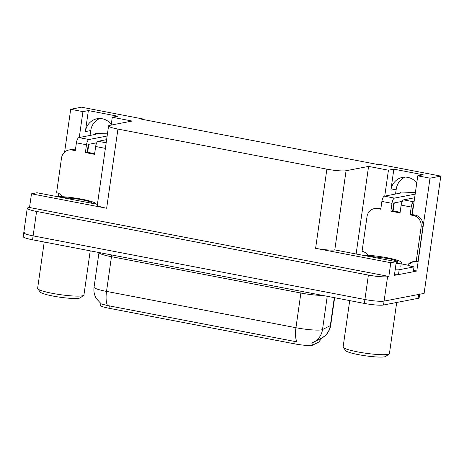 <?xml version="1.0" encoding="UTF-8"?>
<svg xmlns="http://www.w3.org/2000/svg" width="464" height="464" viewBox="0 0 464 464"><rect width="100%" height="100%" fill="white"/><g stroke="black" fill="none" stroke-linecap="round" stroke-linejoin="round"><path stroke-width="0.7" d="M411.974 214.513A15.927 14.796 -100.9 0 0 412.693 211.509L417.768 175.833L430.012 178.182L440.8 176.105L424.108 293.387L384.099 301.101A14.935 1.926 -171.9 0 1 364.913 299.506L33.106 235.869A14.935 1.926 -171.9 0 1 23.757 232.719A14.935 1.926 -171.9 0 1 24.789 232.186M90.045 135.442L90.741 130.552A15.927 14.796 79.1 0 1 99.766 118.511M142.848 119.445L142.918 118.975L81.49 107.19L70.702 109.272L82.94 111.621L88.369 110.571L85.382 131.585A15.927 14.796 79.1 0 1 97.034 118.761A15.927 14.796 79.1 0 1 111.267 124.335M413.523 270.408L416.794 271.034L413.337 271.701M397.723 274.711L394.383 275.355L396.331 261.667L334.793 249.91A14.935 1.926 8.1 0 1 315.607 248.321L390.792 262.74L396.331 261.667M97.417 204.34L37.021 192.757L31.482 193.824L106.662 208.243A14.935 1.926 8.1 0 1 97.307 205.094L108.576 125.924A14.935 1.926 8.1 0 0 117.926 129.079L326.876 169.151A14.935 1.926 8.1 0 0 346.063 170.74L368.584 166.402L356.12 253.959M29.534 207.507L388.844 276.422L387.573 276.666A14.935 1.926 -171.9 0 1 368.393 275.077L36.586 211.439A14.935 1.926 -171.9 0 1 27.237 208.284A14.935 1.926 -171.9 0 1 28.263 207.75L29.534 207.507L31.482 193.824M70.702 109.272L64.6 152.134M58.719 193.436L58.278 196.533M430.012 178.182L416.794 271.034M390.792 262.74L388.844 276.422M395.537 194.027L396.233 189.144A15.927 14.796 79.1 0 1 405.258 177.103M393.136 210.9L394.272 202.901M87.644 152.314L88.781 144.316M440.8 176.105L379.372 164.32L378.102 164.569L141.653 119.219L142.918 118.975M111.163 125.094L112.276 117.247L132.13 121.052L109.608 125.39A14.935 1.926 8.1 0 0 108.576 125.924M368.584 166.402L388.432 170.207L384.743 196.11M82.94 111.621L79.251 137.518M417.768 175.833L423.203 174.789L393.861 169.163L388.432 170.207M88.369 110.571L117.711 116.197L112.276 117.247M320.322 338.836L319.969 341.307A13.439 1.728 -171.9 0 1 319.702 341.591L312.684 345.117A13.439 1.728 -171.9 0 1 294.762 343.882L109.005 308.258A13.439 1.728 -171.9 0 1 100.589 305.422L100.845 303.618M416.759 182.926A15.927 14.796 -100.9 0 0 402.526 177.347A15.927 14.796 -100.9 0 0 390.874 190.176L396.233 189.144M393.861 169.163L390.874 190.176M107.561 305.55A17.423 6.049 100.9 0 1 106.529 291.398A19.911 2.564 8.1 0 1 94.059 287.193C93.519 291.282 94.296 295.104 96.384 298.654L101.343 303.984L107.561 305.55L296.983 341.875A17.423 6.049 -79.1 0 1 295.951 327.723A19.911 2.564 8.1 0 0 321.529 329.846A19.911 2.564 8.1 0 0 322.509 329.55L330.322 325.618A19.911 2.564 8.1 0 0 330.722 325.206L334.631 297.714M419.705 293.903A14.935 1.926 -171.9 0 1 418.679 294.437L384.099 301.101A14.935 1.926 -171.9 0 1 364.913 299.506L33.106 235.869A14.935 1.926 -171.9 0 1 23.757 232.719L27.237 208.284M311.501 343.082L312.394 342.774A17.423 16.988 -116.7 0 0 313.432 342.299A17.423 16.988 -116.7 0 0 322.509 329.55L327.242 296.299M334.306 297.656L330.322 325.618A17.423 16.988 -116.7 0 1 321.25 338.366L312.394 342.774M419.659 294.246L419.149 297.813A14.935 1.926 -171.9 0 1 418.122 298.346L383.542 305.01A14.935 1.926 -171.9 0 1 364.356 303.415L32.555 239.784A14.935 1.926 -171.9 0 1 23.2 236.628L23.757 232.719M62.565 196.707A9.953 9.245 79.1 0 0 56.585 192.734L61.521 158.038A9.953 9.245 79.1 0 1 68.805 150.023A9.953 9.245 79.1 0 1 72.082 150.023L75.29 150.638L76.403 142.819L86.49 144.756A4.976 1.728 -79.1 0 1 88.995 139.519L107.138 136.022M86.49 144.756L85.376 152.575L94.546 154.332L95.659 146.514L105.38 148.376M96.767 142.773L88.299 144.408L87.186 152.227L85.376 152.575M87.186 152.227L94.639 153.654M68.805 150.023L70.615 149.675A9.953 9.245 79.1 0 1 73.892 149.675L75.388 149.959M106.621 139.647L98.165 141.276A4.976 1.728 100.9 0 0 95.659 146.514M94.987 134.485L95.079 133.841L95.648 134.357L78.909 137.588A4.976 1.728 100.9 0 0 76.403 142.819M95.079 133.841A4.976 0.644 -171.9 0 1 95.01 133.713A4.976 0.644 -171.9 0 1 96.361 133.47L107.445 133.852M368.056 255.299A9.953 9.245 79.1 0 0 362.077 251.326L367.012 216.63A9.953 9.245 79.1 0 1 374.297 208.614A9.953 9.245 79.1 0 1 377.574 208.614L380.782 209.229L381.895 201.411L391.981 203.348A4.976 1.728 -79.1 0 1 394.487 198.111L415.17 194.126M391.981 203.348L390.868 211.166L400.038 212.924L401.151 205.105L411.232 207.037L410.124 214.855L413.331 215.47A9.953 9.245 79.1 0 1 421.109 227.006L416.167 261.702L417.983 261.354L422.919 226.652A9.953 9.245 79.1 0 0 415.141 215.122L411.933 214.507L410.124 214.855M402.259 201.364L393.791 202.994L392.677 210.813L390.868 211.166M392.677 210.813L400.13 212.245M374.297 208.614L376.107 208.266A9.953 9.245 79.1 0 1 379.384 208.266L380.88 208.551M394.475 274.682A9.953 1.282 8.1 0 0 398.483 274.613L413.331 271.753L414.027 266.87A9.953 1.282 -171.9 0 1 407.775 265.251L408.14 265.182L408.279 264.202L410.089 263.854L409.95 264.834A4.976 1.728 -79.1 0 1 409.753 265.924M398.483 274.613L399.179 269.729L414.027 266.87M399.179 269.729A9.953 1.282 -171.9 0 1 395.171 269.793M408.279 264.202A9.953 9.245 79.1 0 1 412.896 261.702A9.953 9.245 79.1 0 1 416.167 261.702M413.807 261.574A9.953 9.245 -100.9 0 0 410.089 263.854M401.198 263.848L408.14 265.182M413.389 206.625L413.047 206.689L411.933 214.507M411.232 207.037A4.976 1.728 -79.1 0 1 413.737 201.805L414.085 201.736M414.654 197.751L403.657 199.868A4.976 1.728 100.9 0 0 401.151 205.105M400.478 193.076L400.571 192.432L401.14 192.949L384.401 196.173A4.976 1.728 100.9 0 0 381.895 201.411M400.571 192.432A4.976 0.644 -171.9 0 1 400.502 192.305A4.976 0.644 -171.9 0 1 401.853 192.055L412.977 192.444A3.178 0.412 -171.9 0 1 415.373 192.693M59.641 197.096L80.777 199.427L89.459 201.538L92.939 203.481M56.718 196.533A22.4 2.883 -171.9 0 1 81.861 199.213A22.4 2.883 -171.9 0 1 95.891 203.94A22.4 2.883 -171.9 0 1 95.862 204.044L95.891 203.94M44.219 242.017L37.619 288.388A23.397 3.016 8.1 0 0 37.758 288.799L40.281 292.1A20.41 2.627 8.1 0 0 57.698 296.873A20.41 2.627 8.1 0 0 79.158 298.219A20.41 2.627 8.1 0 0 80.347 297.801L83.688 295.336A23.397 3.016 8.1 0 0 83.938 294.976L90.225 250.838M37.758 288.799A23.397 3.016 8.1 0 0 52.27 293.323A23.397 3.016 8.1 0 0 82.325 295.812A23.397 3.016 8.1 0 0 83.688 295.336M365.133 255.687L389.371 258.651L397.474 261.145L397.167 262.786L396.152 262.937M362.21 255.125A22.4 2.883 -171.9 0 1 387.353 257.804A22.4 2.883 -171.9 0 1 401.383 262.531A22.4 2.883 -171.9 0 1 396.053 263.627M349.711 300.608L343.111 346.973A23.397 3.016 8.1 0 0 343.25 347.391L345.773 350.691A20.41 2.627 8.1 0 0 363.19 355.465A20.41 2.627 8.1 0 0 384.65 356.81A20.41 2.627 8.1 0 0 385.839 356.393L389.18 353.928A23.397 3.016 8.1 0 0 389.429 353.568L396.703 302.47M343.25 347.391A23.397 3.016 8.1 0 0 357.761 351.909A23.397 3.016 8.1 0 0 387.817 354.403A23.397 3.016 8.1 0 0 389.18 353.928M85.382 131.585L90.741 130.552M36.586 211.439L32.555 239.784M368.393 275.077L364.356 303.415M387.573 276.666L383.542 305.01M326.876 169.151L315.607 248.321M117.926 129.079L106.662 208.243M346.063 170.74L334.793 249.91M319.702 341.591L320.073 338.958M312.684 345.117L313.061 342.478M294.762 343.882L295.104 341.452M109.005 308.258L109.353 305.822M301.014 291.27A4.976 1.728 -79.1 0 1 300.887 293.028L111.47 256.702A19.911 2.564 -171.9 0 1 98.994 252.526L94.059 287.193M322.637 295.417A19.911 2.564 -171.9 0 1 300.887 293.028L295.951 327.723L106.529 291.398L111.47 256.702A4.976 1.728 -79.1 0 0 111.598 254.939M418.122 298.346L418.679 294.437M73.892 149.675L72.082 150.023M106.175 142.813L98.165 141.276M88.995 139.519L78.909 137.588M379.384 208.266L377.574 208.614M413.331 215.47L415.141 215.122M421.109 227.006L422.919 226.652M413.737 201.805L403.657 199.868M394.487 198.111L384.401 196.173M321.25 338.366L324.997 335.832C328.164 332.972 330.072 329.428 330.722 325.206M94.9 134.502L95.01 133.713M400.391 193.094L400.502 192.305M400.826 266.44L401.383 262.531"/></g></svg>
